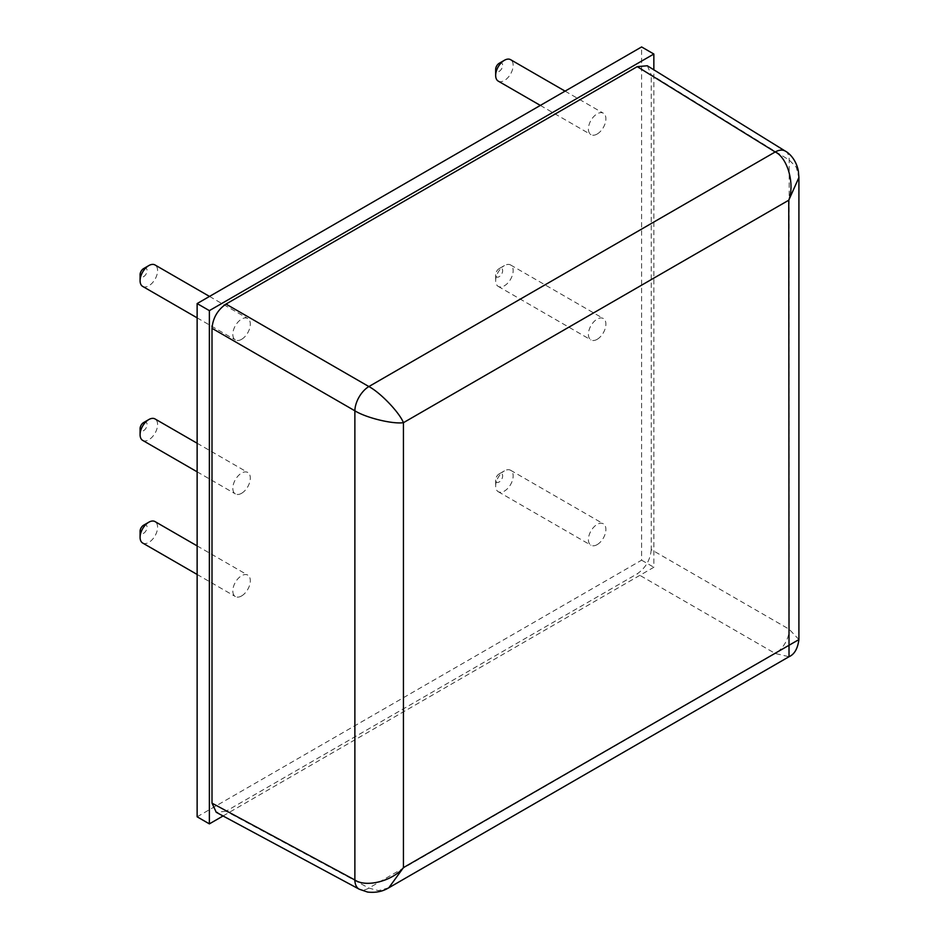<?xml version="1.0" encoding="UTF-8"?>
<svg xmlns="http://www.w3.org/2000/svg" width="939" height="939" viewBox="0 0 939 939"><rect width="100%" height="100%" fill="white"/><g stroke="black" fill="none" stroke-linecap="round" stroke-linejoin="round"><path stroke-width="0.7" stroke-dasharray="4.7 3.52" d="M499.161 63.312A4.953 2.852 -60 0 1 502.658 65.343A4.953 2.852 -60 0 1 499.161 71.399A4.953 2.852 -60 0 1 495.663 69.38M498.222 81.106A12.371 7.148 120 0 0 504.407 80.496A12.371 7.148 120 0 0 512.494 69.592A12.371 7.148 120 0 0 510.593 59.673M499.161 276.7A4.953 2.852 -60 0 1 495.663 274.669A4.953 2.852 -60 0 1 499.161 268.613L504.407 265.584A12.371 7.148 120 0 0 495.663 280.738A12.371 7.148 120 0 0 498.222 286.395A12.371 7.148 120 0 0 504.407 285.785A12.371 7.148 120 0 0 512.494 274.881A12.371 7.148 120 0 0 510.593 264.974A12.371 7.148 120 0 0 504.407 265.584L499.161 268.613A4.953 2.852 -60 0 1 502.658 270.632A4.953 2.852 -60 0 1 499.161 276.7M499.161 481.989A4.953 2.852 -60 0 1 495.663 479.97A4.953 2.852 -60 0 1 499.161 473.902L504.407 470.873A12.371 7.148 120 0 0 495.663 486.026A12.371 7.148 120 0 0 498.222 491.696A12.371 7.148 120 0 0 504.407 491.085A12.371 7.148 120 0 0 512.494 480.181A12.371 7.148 120 0 0 510.593 470.263A12.371 7.148 120 0 0 504.407 470.873L499.161 473.902A4.953 2.852 -60 0 1 502.658 475.932A4.953 2.852 -60 0 1 499.161 481.989M143.585 525.23A4.953 2.852 -60 0 1 147.083 527.249A4.953 2.852 -60 0 1 143.585 533.305A4.953 2.852 -60 0 1 140.087 531.286M142.646 543.012A12.371 7.148 120 0 0 148.832 542.402A12.371 7.148 120 0 0 156.919 531.497A12.371 7.148 120 0 0 155.017 521.579M143.585 422.585A4.953 2.852 -60 0 1 147.083 424.604A4.953 2.852 -60 0 1 143.585 430.661A4.953 2.852 -60 0 1 140.087 428.642M142.646 440.368A12.371 7.148 120 0 0 148.832 439.757A12.371 7.148 120 0 0 156.919 428.853A12.371 7.148 120 0 0 155.017 418.935M143.585 268.613A4.953 2.852 -60 0 1 147.083 270.632A4.953 2.852 -60 0 1 143.585 276.688A4.953 2.852 -60 0 1 140.087 274.669M142.646 286.395A12.371 7.148 120 0 0 148.832 285.785A12.371 7.148 120 0 0 156.919 274.881A12.371 7.148 120 0 0 155.017 264.962M241.581 595.948A12.371 7.148 -60 0 1 235.384 596.558A12.371 7.148 -60 0 1 233.494 586.64A12.371 7.148 -60 0 1 241.581 575.736A12.371 7.148 -60 0 1 247.767 575.126A12.371 7.148 -60 0 1 249.657 585.044A12.371 7.148 -60 0 1 241.581 595.948M241.581 493.304A12.371 7.148 -60 0 1 235.384 493.914A12.371 7.148 -60 0 1 233.494 483.996A12.371 7.148 -60 0 1 241.581 473.092A12.371 7.148 -60 0 1 247.767 472.481A12.371 7.148 -60 0 1 249.657 482.4A12.371 7.148 -60 0 1 241.581 493.304M241.581 339.331A12.371 7.148 -60 0 1 235.384 339.941A12.371 7.148 -60 0 1 233.494 330.023A12.371 7.148 -60 0 1 241.581 319.119A12.371 7.148 -60 0 1 247.767 318.509A12.371 7.148 -60 0 1 249.657 328.427A12.371 7.148 -60 0 1 241.581 339.331M597.157 544.632A12.371 7.148 -60 0 1 590.971 545.242A12.371 7.148 -60 0 1 589.07 535.324A12.371 7.148 -60 0 1 597.157 524.42A12.371 7.148 -60 0 1 603.343 523.809A12.371 7.148 -60 0 1 605.232 533.728A12.371 7.148 -60 0 1 597.157 544.632M597.157 339.331A12.371 7.148 -60 0 1 590.971 339.941A12.371 7.148 -60 0 1 589.07 330.035A12.371 7.148 -60 0 1 597.157 319.131A12.371 7.148 -60 0 1 603.343 318.509A12.371 7.148 -60 0 1 605.232 328.427A12.371 7.148 -60 0 1 597.157 339.331M597.157 134.042A12.371 7.148 -60 0 1 590.971 134.653A12.371 7.148 -60 0 1 589.07 124.734A12.371 7.148 -60 0 1 597.157 113.83A12.371 7.148 -60 0 1 603.343 113.22A12.371 7.148 -60 0 1 605.232 123.138A12.371 7.148 -60 0 1 597.157 134.042M197.131 816.801L641.607 560.184L641.607 46.95M223.059 815.968L653.849 567.262L653.849 69.826M647.3 65.765L651.232 74.733L789.194 160.041L796.202 167.06L798.913 177.494M798.913 639.576L789.194 629.236L651.232 549.585L651.232 74.733M651.232 549.585C650.34 559.844 645.668 567.919 637.229 573.823L775.203 653.474L789.018 656.725M388.84 887.766L378.452 890.63L368.874 888.071L225.994 811.249L637.229 573.823M225.994 811.249L216.275 812.329M641.607 560.184L653.849 567.262M785.368 151.144A19.801 11.432 121.7 0 1 789.194 160.041L789.194 629.236A19.801 11.831 120 0 1 775.203 653.474L368.874 888.071A19.801 11.432 -61.7 0 1 359.25 889.21M495.663 274.669L495.663 280.738M495.663 479.97L495.663 486.026M197.131 574.468L235.384 596.558M197.131 471.824L235.384 493.914M197.131 317.852L235.384 339.941M498.222 491.696L590.971 545.242M498.222 286.395L590.971 339.941M540.336 105.414L590.971 134.653M565.078 91.13L603.343 113.22M510.593 264.974L603.343 318.509M510.593 470.263L603.343 523.809M209.503 296.419L247.767 318.509M197.131 443.243L247.767 472.481M197.131 545.899L247.767 575.126"/><path stroke-width="1.41" d="M495.663 75.437L495.663 69.38A4.953 2.852 -60 0 1 499.161 63.312L504.407 60.284A12.371 7.148 120 0 0 495.663 75.437A12.371 7.148 120 0 0 498.222 81.106L540.336 105.414M140.087 537.354L140.087 531.286A4.953 2.852 -60 0 1 143.585 525.23L148.832 522.201A12.371 7.148 120 0 0 140.087 537.354A12.371 7.148 120 0 0 142.646 543.012L197.131 574.468M140.087 434.698L140.087 428.642A4.953 2.852 -60 0 1 143.585 422.585L148.832 419.545A12.371 7.148 120 0 0 140.087 434.698A12.371 7.148 120 0 0 142.646 440.368L197.131 471.824M140.087 280.738L140.087 274.669A4.953 2.852 -60 0 1 143.585 268.613L148.832 265.573A12.371 7.148 120 0 0 140.087 280.738A12.371 7.148 120 0 0 142.646 286.395L197.131 317.852M653.849 69.826L653.849 54.028L641.607 46.95L197.131 303.567L197.131 816.801L209.374 823.879L223.059 815.968M653.849 54.028L209.374 310.633L209.374 823.879M212.003 328.31L212.003 803.162L354.872 879.984C366.034 887.825 392.502 881.087 403.441 867.624L388.84 887.766C386.622 888.963 379.966 893.435 367.56 892.05L359.25 889.21A19.801 11.432 -61.7 0 1 354.872 879.984L354.872 410.801L212.003 328.31C212.895 318.051 217.555 309.976 225.994 304.072L368.874 386.551C380.518 392.725 399.357 412.409 403.441 422.679C392.502 424.275 366.034 417.796 354.872 410.801A19.801 11.033 120 0 1 368.874 386.551L775.203 151.965L637.229 66.646L225.994 304.072M637.229 66.646L647.3 65.765L785.368 151.144A19.801 11.432 121.7 0 0 775.203 151.965C787.563 157.717 794.957 184.009 788.772 200.207L403.441 422.679L403.441 867.624L798.913 639.576C797.704 648.673 794.406 654.389 789.018 656.725L788.772 200.207L798.913 177.494L798.913 639.576M359.25 889.21L216.275 812.329L212.003 803.162M197.131 303.567L209.374 310.633M565.078 91.13L510.593 59.673A12.371 7.148 120 0 0 504.407 60.284L499.161 63.312M209.503 296.419L155.017 264.962A12.371 7.148 120 0 0 148.832 265.573L143.585 268.613M197.131 443.243L155.017 418.935A12.371 7.148 120 0 0 148.832 419.545L143.585 422.585M197.131 545.899L155.017 521.579A12.371 7.148 120 0 0 148.832 522.201L143.585 525.23M789.018 656.725L388.84 887.766M785.368 151.144C789.3 153.163 796.131 159.736 798.35 170.968L798.913 177.494"/></g></svg>
